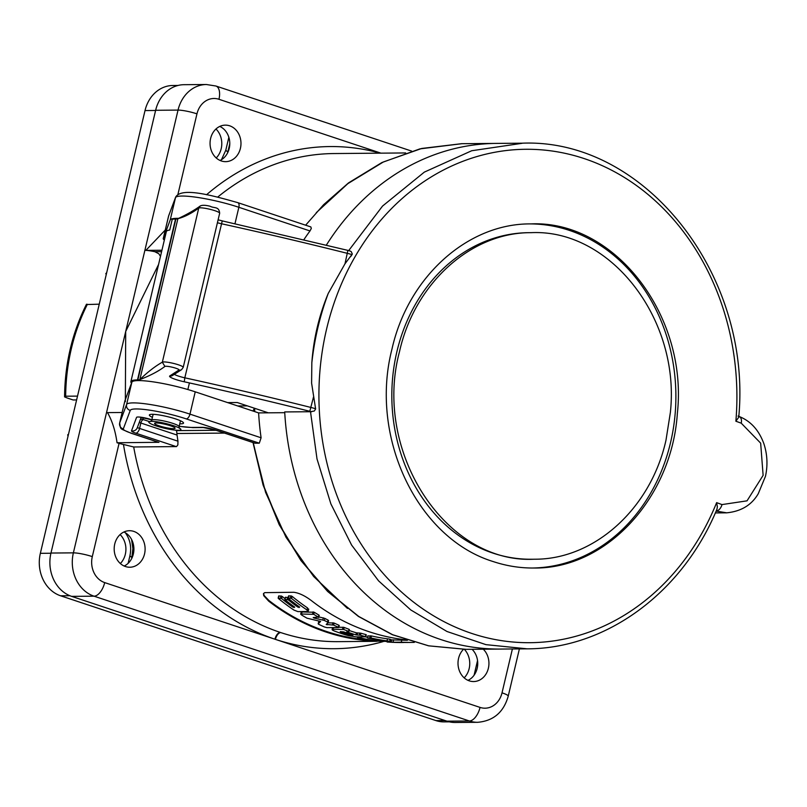 <?xml version="1.0" encoding="UTF-8"?>
<svg xmlns="http://www.w3.org/2000/svg" width="807" height="807" viewBox="0 0 807 807"><rect width="100%" height="100%" fill="white"/><g stroke="black" fill="none" stroke-linecap="round" stroke-linejoin="round"><path stroke-width="1.21" d="M526.335 648.747L485.965 644.652L446.997 631.508L410.783 609.951L378.564 580.848L351.61 545.078L330.89 503.911L317.01 458.941L310.503 411.721L284.7 411.933A252.833 214.168 89.5 0 0 500.532 649.06L526.335 648.838C605.916 649.131 682.551 592.671 716.969 509.177L717.362 506.735L716.626 502.64A1895.784 280.261 13.3 0 1 721.983 504.587A7.021 4.338 110 0 1 716.202 510.982M496.285 143.404A252.833 214.168 89.5 0 0 326.391 245.056A252.833 214.168 89.5 0 1 496.285 143.404L522.099 143.192C644.904 138.098 752.205 274.884 738.748 417.199L735.873 421.224A1895.784 280.261 13.3 0 1 741.23 423.171L760.658 443.144L763.119 475.353L747.04 500.834L721.983 504.587M739.202 416.523A7.021 4.338 110 0 1 741.23 423.171M677.345 413.547C671.727 498.333 605.996 569.177 533.841 568.017C520.112 568.138 506.554 565.989 493.178 561.561C417.37 538.319 369.132 437.293 391.97 349.098C408.09 276.862 467.788 223.287 530.865 223.902C614.52 220.109 688.25 315.446 677.345 413.547M738.032 416.099L739.141 416.503C750.661 421.032 758.903 430.101 763.876 443.709C767.346 454.28 767.881 465.145 765.48 476.291L758.267 493.692C751.68 505.011 741.169 511.386 726.734 512.818L716.535 511.174M310.503 411.721L314.316 411.015L315.628 408.988L311.603 383.143L311.835 362.757C313.56 338.738 319.017 315.648 328.207 293.486L344.993 263.788L347.888 250.382L222.298 220.906M268.277 412.821L237.248 402.522L227.645 402.602M131.511 383.164A42.135 6.234 13.3 0 1 130.875 381.65L166.343 231.589A42.135 6.234 13.3 0 1 169.722 230.045L172.274 219.232A42.135 6.234 13.3 0 1 175.533 219.04L175.876 219.03A14.042 2.078 13.3 0 0 177.883 218.707C184.389 217.012 191.36 213.472 198.774 208.075L200.237 205.997C194.437 210.213 186.982 214.45 177.883 218.707L139.853 379.583A14.042 2.078 13.3 0 1 137.846 379.915L175.876 219.03M130.875 381.65A42.135 6.234 13.3 0 1 137.503 379.915L137.846 379.915M344.993 263.788L352.316 254.003L351.227 251.592L349.643 250.896M200.096 206.067C201.992 204.978 205.341 205.039 210.143 206.259C214.46 208.569 218.939 206.128 219.665 213.23A10.814 1.604 -166.7 0 0 210.203 209.356A10.814 1.604 -166.7 0 0 198.754 208.065L162.338 362.192C155.257 366.166 147.762 371.956 139.853 379.583C150.021 375.689 158.374 371.311 164.91 366.449L162.318 362.192A10.814 1.604 -166.7 0 1 173.767 363.473A10.814 1.604 -166.7 0 1 183.229 367.346L181.615 369.626L172.496 375.517A3.51 3.44 -122.9 0 1 169.793 375.941L178.912 370.05A7.303 1.079 -166.7 0 0 173.122 367.427A7.303 1.079 -166.7 0 0 164.89 366.439M534.113 559.231L531.51 559.251A163.286 138.31 -90.5 0 1 391.829 397.125A163.286 138.31 -90.5 0 1 528.767 232.678L531.369 232.658C610.808 229.027 680.654 319.683 670.345 412.639L665.977 440.249C650.724 508.874 594.053 559.776 534.173 559.211C445.625 563.932 372.592 451.486 399.505 351.64C414.758 282.995 471.47 232.083 531.369 232.678M530.542 223.902A172.073 145.754 -90.5 0 1 569.288 230.358A172.073 145.754 -90.5 0 1 675.166 413.567A172.073 145.754 -90.5 0 1 532.459 568.017M106.292 274.39L105.778 273.744L106.494 273.543M99.251 304.178L86.329 304.542M68.464 434.418L67.717 434.751L68 436.365M64.58 396.54L65.66 396.217C63.763 396.368 64.499 397.034 67.869 398.224L73.124 399.969L76.615 399.939M87.388 304.279A184.359 156.165 -90.5 0 0 65.66 396.217L77.512 396.116M279 596.413L278.829 595.879L282.147 596.383A243.351 206.128 89.5 0 0 285.012 598.713M285.668 597.765L285.496 597.241L288.805 597.735M288.916 596.333L288.745 595.798L292.063 596.302A243.351 206.128 89.5 0 0 307.487 607.873L308.193 609.436M263.526 593.488L264.212 595.586L268.832 600.418L268.66 601.124L263.697 595.647L263.455 593.659L264.716 592.641L293.778 592.277C299.094 592.963 305.026 595.788 311.583 600.761A244.057 206.723 89.5 0 0 406.022 639.84M366.711 639.86A243.351 206.128 -90.5 0 1 268.832 600.418M407.404 640.304A243.351 206.128 -90.5 0 1 401.775 640.112L390.84 639.901M390.79 640.143A243.351 206.128 -90.5 0 1 390.114 640.102M390.295 639.346L389.408 639.437C390.992 639.396 390.356 639.194 387.521 638.821A243.351 206.128 -90.5 0 1 371.432 635.936L368.285 635.966M367.538 637.278A243.351 206.128 -90.5 0 1 365.178 636.814M365.672 636.804L365.41 636.612A245.459 207.913 -90.5 0 1 360.487 635.25L355.907 634.857A245.459 207.913 -90.5 0 1 346.768 631.841L348.503 631.306A245.459 207.913 -90.5 0 1 343.701 629.46L333.039 629.268C331.425 629.41 331.959 630.025 334.643 631.114A245.459 207.913 89.5 0 0 348.251 635.603L356.169 636.884L365.672 636.804L365.894 634.584A243.351 206.128 -90.5 0 1 360.971 633.223L356.391 632.829A243.351 206.128 -90.5 0 1 349.138 630.479M348.745 631.568L348.987 629.278A243.351 206.128 -90.5 0 1 344.185 627.432L338.829 627.19M338.617 627.543L338.385 627.241A245.459 207.913 -90.5 0 1 333.634 625.102L326.21 624.447L328.106 622.651L327.511 622.096A245.459 207.913 -90.5 0 1 324.394 620.462L313.883 617.991L313.207 617.537L318.362 617.093A245.459 207.913 -90.5 0 1 313.741 614.329L301.001 614.016L301.435 614.904A245.459 207.913 89.5 0 0 307.003 618.182L320.611 621.44L318.19 623.841L318.795 624.366A245.459 207.913 89.5 0 0 324.535 627.009L326.986 627.644L338.617 627.543L338.859 625.203A243.351 206.128 -90.5 0 1 334.118 623.054L327.975 622.782M319.431 621.057L318.674 621.793L319.279 622.328M318.573 617.486L318.846 615.035A243.351 206.128 -90.5 0 1 314.236 612.251L301.495 611.938L301.929 612.826M328.106 622.651L328.59 620.603L327.995 620.048A243.351 206.128 -90.5 0 1 324.878 618.414L318.836 616.891M175.038 430.101L176.582 430.615L177.066 435.064A244.057 206.723 89.5 0 0 177.964 441.197L177.863 444.889L176.521 446.584L133.7 446.977A244.057 206.723 89.5 0 0 280.261 632.416L280.755 632.577A244.057 206.723 89.5 0 0 338.083 641.646L377.091 641.313M374.993 641.111A244.057 206.723 -90.5 0 1 268.66 601.124M158.465 442.307L117.045 442.75A14.042 2.078 -166.7 0 1 119.063 443.386L133.7 446.977M214.561 429.717A4.913 2.512 -71.6 0 0 214.934 429.909A4.913 2.512 -71.6 0 0 215.368 429.97L255.194 443.214L259.299 443.184L186.235 418.883A37.223 5.508 -166.7 0 0 130.26 410.39L123.32 428.89A18.258 2.703 -166.7 0 0 131.37 433.218L158.959 442.397M152.422 417.34A17.562 2.592 13.3 0 1 149.366 415.02A17.562 2.592 13.3 0 1 167.049 416.533A17.562 2.592 13.3 0 1 183.532 423.09A17.562 2.592 13.3 0 1 179.759 423.806M125.347 401.694L125.7 331.475L73.376 552.856A14.042 2.078 13.3 0 1 92.301 556.608A21.073 17.845 89.5 0 0 104.698 582.604L274.925 639.205A251.078 212.675 -90.5 0 1 123.532 444.869M117.045 442.75C115.351 430.797 112.173 420.75 107.502 412.619L122.139 412.488M158.576 264.464L125.7 331.475L178.034 110.095A14.042 2.078 13.3 0 1 196.958 113.848L177.964 194.215M254.619 408.302A244.057 206.723 89.5 0 0 254.79 411.631M160.472 256.424L158.868 253.791L154.873 251.713A14.042 2.078 -166.7 0 0 145.855 250.382L165.264 230.035M124.903 400.837A23.181 3.43 13.3 0 1 124.914 400.766A23.181 3.43 13.3 0 1 124.924 400.706L131.864 382.205A42.135 6.234 13.3 0 1 195.233 391.829L258.613 412.902L284.74 412.68A252.833 214.168 89.5 0 0 500.532 649.06A252.833 214.168 89.5 0 0 500.804 649.06M144.544 553.925A18.258 15.464 -90.5 0 1 129.796 567.23A18.258 15.464 -90.5 0 1 114.18 549.103A18.258 15.464 -90.5 0 1 129.493 530.713A18.258 15.464 -90.5 0 1 133.801 531.399A18.258 15.464 -90.5 0 1 144.544 553.925M229.672 125.811A18.258 15.464 89.5 0 0 225.365 125.135A18.258 15.464 89.5 0 0 210.052 143.525A18.258 15.464 89.5 0 0 225.667 161.652A18.258 15.464 89.5 0 0 240.849 145.825A18.258 15.464 89.5 0 0 229.672 125.811M463.45 649.353A18.258 15.464 89.5 0 0 458.366 667.167A18.258 15.464 89.5 0 0 469.311 680.866A18.258 15.464 89.5 0 0 473.618 681.552A18.258 15.464 89.5 0 0 488.064 669.407A18.258 15.464 89.5 0 0 483.272 649.201M155.64 110.287L178.034 110.095A35.115 29.748 89.5 0 1 206.39 84.513L183.996 84.695A35.115 29.748 89.5 0 0 155.64 110.287L50.972 553.047A35.115 29.748 89.5 0 0 71.641 596.373L446.977 721.176A35.115 29.748 89.5 0 0 455.269 722.487L477.663 722.305C493.481 720.944 503.669 712.218 508.228 696.138A14.042 2.078 -166.7 0 0 502.025 692.84L512.395 648.959M461.513 143.707L421.698 148.468L383.416 161.945L347.847 183.643L316.283 212.665M310.856 226.938L311.3 228.472L309.989 230.943L238.862 207.288A42.135 6.234 -166.7 0 0 175.492 197.665L168.552 216.165L163.276 238.479L170.216 219.978A42.135 6.234 13.3 0 1 178.559 218.364M303.936 239.608A252.833 214.168 -90.5 0 1 309.989 230.943M253.055 442.579L265.553 492.27L286.011 537.27L313.691 576.531L347.474 608.428M253.237 442.64L263.506 485.511L279.696 525.115L301.384 560.885L328.005 591.662L358.762 616.477L392.656 634.726L428.678 645.832L465.77 649.302M195.233 391.829L189.968 414.132L261.095 437.787A252.833 214.168 -90.5 0 1 258.613 412.902M261.095 437.787L259.299 443.184M220.059 160.462A18.258 15.464 89.5 0 0 229.783 143.353A18.258 15.464 89.5 0 0 219.776 126.417M468.01 680.362A18.258 15.464 89.5 0 0 472.075 649.302M123.905 532.005A18.258 15.464 -90.5 0 1 133.912 548.942A18.258 15.464 -90.5 0 1 124.187 566.04M163.276 238.479A23.181 3.43 -166.7 0 0 163.256 238.539A23.181 3.43 -166.7 0 0 164.356 240.002M161.935 250.251L145.855 250.382M350.672 256.656A228.25 193.337 -90.5 0 1 352.003 254.629M252.863 410.985A7.021 5.952 89.5 0 0 254.266 408.181M297.894 611.605L293.93 610.072A245.459 207.913 -90.5 0 1 278.496 598.562L278.314 598.027L281.643 598.532A245.459 207.913 89.5 0 0 292.911 607.157L294.726 607.136A245.459 207.913 -90.5 0 1 285.164 599.904L284.982 599.379L288.301 599.873A245.459 207.913 89.5 0 0 297.864 607.106L299.679 607.096A245.459 207.913 -90.5 0 1 288.412 598.481L288.23 597.947L291.559 598.451A245.459 207.913 89.5 0 0 306.993 609.961L307.699 611.524L297.894 611.605M308.203 611.292L307.699 611.524M414.304 642.392A245.459 207.913 -90.5 0 1 411.903 642.433A245.459 207.913 -90.5 0 1 401.281 642.201L393.18 642.261A245.459 207.913 89.5 0 0 403.803 642.493L398.628 642.322M391.718 639.83L391.234 641.908L390.356 641.979M402.784 642.503A245.459 207.913 -90.5 0 1 401.987 642.513A245.459 207.913 -90.5 0 1 387.067 641.999L401.987 642.513M407.848 642.463L406.94 642.473M399.465 642.372L401.281 642.362A245.459 207.913 89.5 0 0 408.756 642.453L411.903 642.433M388.924 641.494C390.497 641.464 389.872 641.252 387.027 640.879A245.459 207.913 -90.5 0 1 370.958 637.974L367.8 637.994A245.459 207.913 89.5 0 0 380.823 640.465L374.055 640.526A245.459 207.913 -90.5 0 1 361.042 638.055L357.894 638.085A245.459 207.913 89.5 0 0 373.964 640.99L388.924 641.494M353.012 635.099L348.422 634.695A245.459 207.913 -90.5 0 1 340.705 632.153L340.221 631.639L343.621 631.871A245.459 207.913 89.5 0 0 352.76 634.887L353.012 635.099M333.432 627.594L333.039 629.268L332.111 629.551M313.984 617.526L313.207 617.537M301.495 611.938L301.435 614.904M178.085 85.451L172.809 85.492A34.419 29.153 89.5 0 0 145.018 110.569L40.35 553.33A34.419 29.153 89.5 0 0 60.596 595.788L435.941 720.59A34.419 29.153 89.5 0 0 444.062 721.882L449.338 721.841M227.614 152.856L229.783 143.707M131.753 558.414L132.893 548.589L131.581 539.469M474.082 675.217L477.542 660.57M128.142 563.326L129.917 555.801C131.702 547.207 130.179 539.52 125.327 532.741M221.481 159.695L225.789 150.223L228.855 137.281M120.102 534.567A18.965 16.059 -90.5 0 1 120.344 563.538M215.983 128.989A18.965 16.059 -90.5 0 1 216.226 157.95M464.388 649.353A18.965 16.059 -90.5 0 1 464.176 677.86M156.084 425.884A16.503 2.441 13.3 0 1 157.577 421.9A16.503 2.441 13.3 0 1 180.899 429.657A16.503 2.441 13.3 0 1 156.084 425.884M159.251 425.864A10.531 1.553 13.3 0 1 154.601 423.393A10.531 1.553 13.3 0 1 165.213 424.3A10.531 1.553 13.3 0 1 175.099 428.235A10.531 1.553 13.3 0 1 169.581 428.325A10.531 1.553 13.3 0 1 159.251 425.864M716.626 502.64A246.72 208.993 -90.5 0 1 370.504 557.748A246.72 208.993 -90.5 0 1 464.348 160.744A246.72 208.993 -90.5 0 1 735.873 421.224M348.685 250.594L382.558 206.057L424.341 172.113L471.722 150.738L522.089 143.303M311.835 362.757C314.498 338.738 319.955 315.648 328.207 293.486M137.503 379.915L175.533 219.04M347.827 250.412L350.097 250.977M352.054 254.649A14.042 2.078 -166.7 0 0 347.464 253.368A646.911 95.64 13.3 0 0 221.249 223.7A10.531 1.553 13.3 0 1 217.416 222.742M311.603 411.772A10.531 1.553 -166.7 0 0 309.797 411.298L313.489 397.064M315.618 408.766A14.042 2.078 -166.7 0 0 311.028 407.485A646.911 95.64 13.3 0 0 184.813 377.817L222.258 220.856L218.102 219.837M169.793 375.941A14.042 2.078 13.3 0 0 184.268 381.792L184.813 377.817A10.531 1.553 13.3 0 1 174.342 374.317M178.912 370.05A3.51 3.44 57.1 0 0 181.615 369.626M184.268 381.792A643.401 95.115 13.3 0 1 309.797 411.298M224.507 433.097L177.026 433.49M176.249 446.614L135.848 433.188A4.913 2.512 -71.6 0 0 139.581 428.426L177.964 441.197M151.847 419.781A30.898 4.57 -166.7 0 1 151.03 419.519A9.835 1.453 13.3 0 0 136.565 417.38L131.511 430.847A9.835 1.453 -166.7 0 0 135.848 433.188M179.184 426.247A30.898 4.57 -166.7 0 0 191.662 427.438L202.113 427.347A4.913 4.166 89.5 0 0 203.273 427.539L214.934 429.909L254.639 443.104M215.368 429.97A9.835 1.453 -166.7 0 0 202.113 427.347M119.063 443.386L92.301 556.608M237.752 405.961L247.356 405.881M206.531 194.749A251.078 212.675 -90.5 0 1 380.198 153.159M380.965 153.159L218.949 99.281A21.073 17.845 89.5 0 0 196.958 113.848M411.631 151.091L215.913 86.016A14.042 7.172 108.4 0 1 218.949 99.281M383.305 641.545A251.078 212.675 -90.5 0 1 275.429 639.376L480.044 707.406A21.073 17.845 89.5 0 0 502.025 692.84M280.755 632.577A7.021 3.591 108.3 0 0 275.429 639.376L274.925 639.205A7.021 3.581 108.5 0 1 280.261 632.416M50.972 553.047L73.376 552.856A35.115 29.748 89.5 0 0 94.036 596.181A14.042 7.172 -71.6 0 0 104.698 582.604M71.641 596.373L94.036 596.181L469.381 720.984A14.042 7.172 -71.6 0 0 480.044 707.406M446.977 721.176L469.381 720.984A35.115 29.748 89.5 0 0 477.663 722.305M225.789 150.223L227.947 152.16M129.917 555.801L132.076 557.748M405.649 152.947L333.987 153.552A244.057 206.723 89.5 0 0 217.729 197.069M234.988 223.67L238.862 207.288A4.913 2.512 -71.6 0 0 237.803 202.648L310.655 226.868M170.216 219.978L175.492 197.665A4.913 4.862 -159.4 0 1 175.664 197.09C181.746 186.649 214.077 196 237.803 202.648M124.924 400.706L119.658 423.019L126.598 404.519A42.135 6.234 13.3 0 1 189.968 414.132A4.913 2.512 108.4 0 1 186.235 418.883M131.864 382.205L126.598 404.519A4.913 4.862 20.6 0 0 130.26 410.39M154.873 251.713L161.602 251.653M177.066 435.064L140.852 423.019L139.581 428.426A4.913 0.726 13.3 0 1 137.412 427.357M158.313 442.256L130.936 433.157C118.952 427.892 121 430.081 119.638 423.08A23.181 3.43 13.3 0 1 119.658 423.019A4.913 4.862 20.6 0 0 123.32 428.89M175.664 197.09L168.734 215.59A4.913 4.862 -159.4 0 0 168.552 216.165A23.181 3.43 -166.7 0 0 168.532 216.226A23.181 3.43 -166.7 0 0 168.522 216.296M143.505 417.693L142.9 419.297L143.525 419.63A3.51 1.796 -71.6 0 0 140.852 423.019A4.913 0.726 13.3 0 1 139.278 422.394M131.511 430.847A4.913 4.862 20.6 0 0 137.23 427.851L141.175 417.33M151.03 419.519A4.913 2.34 108 0 1 150.637 419.469A4.913 2.34 108 0 1 150.294 419.287M191.662 427.438A4.913 4.166 89.5 0 0 192.823 427.619L203.273 427.539M143.525 419.63L149.366 421.567M176.582 430.615L216.074 430.282M142.9 419.297A3.51 3.47 20.6 0 0 140.297 419.68M278.314 598.027L278.829 595.879M280.543 598.007L281.048 595.859M281.643 598.532L282.147 596.383M292.911 607.157L293.173 606.017M294.03 607.61L294.222 606.773M284.982 599.379L285.496 597.241M287.201 599.359L287.706 597.22M288.301 599.873L288.593 598.633M297.864 607.106L298.126 605.986M298.983 607.57L299.175 606.733M288.23 597.947L288.745 595.798M290.459 597.926L290.964 595.778M291.559 598.451L292.063 596.302M306.993 609.961L307.487 607.873M401.281 642.201L401.775 640.112M393.13 641.888L393.624 639.82M387.027 640.879L387.521 638.821M370.958 637.974L371.432 635.936M369.767 637.812L370.252 635.775M367.538 637.833L368.022 635.795M376.455 640.728L376.677 639.79M374.055 640.526L374.327 639.356M361.042 638.055L361.324 636.844M359.851 637.893L360.093 636.854M357.622 637.913L357.874 636.874M365.41 636.612L365.894 634.584M348.422 634.695L348.685 633.606M350.783 635.119L350.964 634.332M340.705 632.153L340.826 631.639M360.487 635.25L360.971 633.223M359.307 635.048L359.791 633.021M357.087 635.069L357.562 633.041M355.907 634.857L356.391 632.829M348.503 631.306L348.987 629.278M343.701 629.46L344.185 627.432M342.541 629.188L343.025 627.16M338.385 627.241L338.859 625.203M333.634 625.102L334.118 623.054M332.484 624.779L332.968 622.742M327.117 624.82L327.501 623.236M327.511 622.096L327.995 620.048M324.394 620.462L324.878 618.414M322.85 619.887L323.335 617.839M318.362 617.093L318.846 615.035M313.741 614.329L314.236 612.251M312.612 613.915L313.106 611.847M318.19 623.841L318.674 621.793M69.866 595.717L60.596 595.788M445 720.52L435.941 720.59M155.59 110.478L145.018 110.569M50.932 553.239L40.35 553.33M153.138 414.304L151.736 420.215A14.042 2.078 13.3 0 1 165.889 421.425A14.042 2.078 13.3 0 1 179.083 426.681L180.475 420.77M715.355 512.919L726.734 512.828M219.665 213.23L183.229 367.346M533.77 568.007L532.802 568.017M105.778 273.744L106.726 272.534M64.58 396.943C64.873 363.745 72.186 332.827 86.5 304.199M508.228 696.138L519.395 648.899M206.39 84.513L215.913 86.016M461.574 143.696L496.002 143.414M305.631 225.203L323.617 204.696L348.493 182.917L381.943 162.53L419.943 148.871L461.897 143.696M465.8 649.353L428.567 645.822L392.404 634.736L358.409 616.417L327.612 591.44L300.94 560.562L279.212 524.711L263.072 484.977L253.015 442.569M465.821 649.353L500.532 649.06M119.638 423.08L124.914 400.766M168.734 215.59L163.256 238.539M139.581 417.068L151.827 419.852M179.164 426.308L192.823 427.619M278.153 598.169L278.667 596.02M284.831 599.51L285.335 597.372M288.069 598.078L288.583 595.929M308.244 611.151L308.728 609.063M390.417 641.716L390.901 639.638M389.761 641.595L390.245 639.537M367.407 637.843L367.891 635.805M357.491 637.923L357.743 636.874M365.803 636.784L366.287 634.756M348.886 631.528L349.37 629.5M332.101 629.591L332.575 627.594M338.758 627.493L339.233 625.455M318.715 617.405L319.209 615.337M300.678 614.218L301.172 612.15M187.86 389.529L189.423 382.922M151.736 420.215L150.697 421.536M179.426 428.325L179.083 426.681"/></g></svg>
